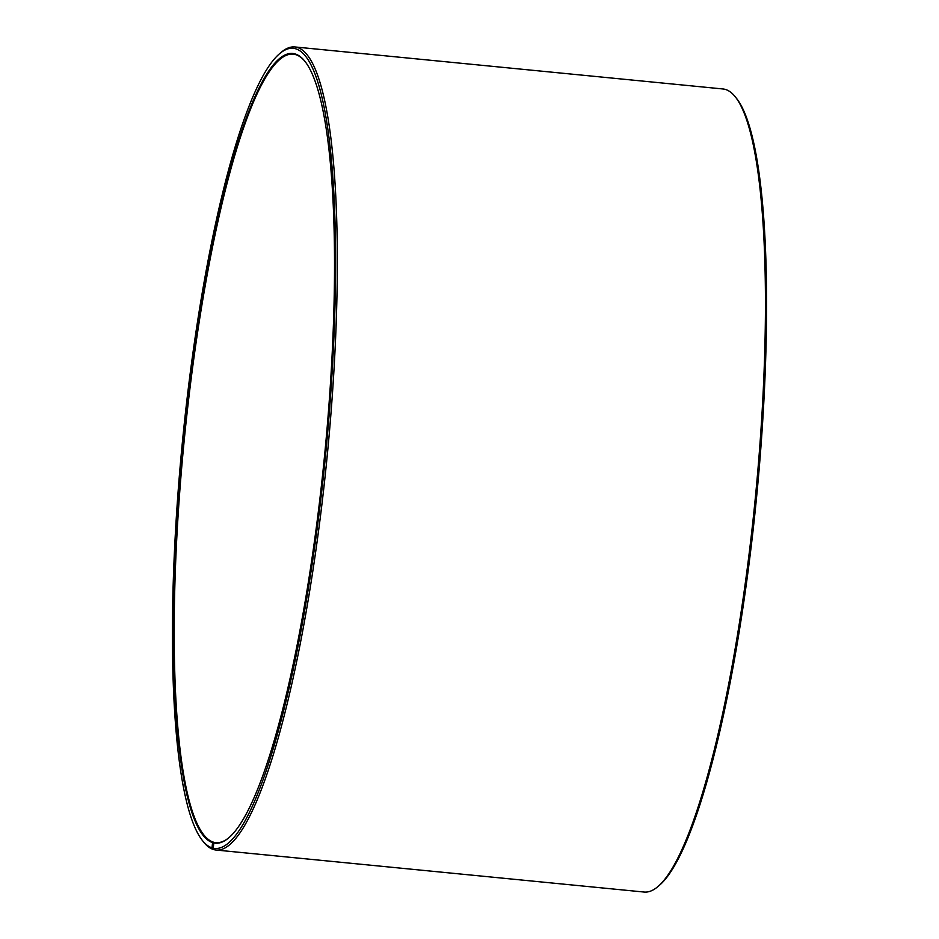 <?xml version="1.0" encoding="UTF-8"?>
<svg xmlns="http://www.w3.org/2000/svg" width="939" height="939" viewBox="0 0 939 939"><rect width="100%" height="100%" fill="white"/><g stroke="black" fill="none" stroke-linecap="round" stroke-linejoin="round"><path stroke-width="1.41" d="M217.367 842.694L214.421 842.412A396.129 70.824 -84.4 0 0 215.888 842.635A396.129 70.824 -84.4 0 0 229.034 837.588M218.623 842.612L212.566 842.612L212.014 847.858L214.35 849.56M305.198 61.681A396.129 70.824 -84.4 0 0 293.285 54.169A396.129 70.824 -84.4 0 0 184.854 433.912A396.129 70.824 -84.4 0 0 213.212 842.083M214.421 842.412L213.787 842.94A396.716 70.93 -84.4 0 0 228.729 837.858A396.716 70.93 -84.4 0 0 324.601 455.274A396.716 70.93 -84.4 0 0 304.952 61.364A396.716 70.93 -84.4 0 0 188.117 397.89A396.716 70.93 -84.4 0 0 212.566 842.612M213.787 842.94L213.247 848.187A401.998 71.88 -84.4 0 0 328.486 423.019A401.998 71.88 -84.4 0 0 279.634 53.652A401.998 71.88 -84.4 0 0 182.471 441.33A401.998 71.88 -84.4 0 0 202.39 840.487A401.998 71.88 -84.4 0 0 212.014 847.858M213.247 848.187L214.538 849.795A403.465 72.139 -84.4 0 0 216.029 850.03A403.465 72.139 -84.4 0 0 327.242 455.532A403.465 72.139 -84.4 0 0 294.858 46.95A403.465 72.139 -84.4 0 0 281.16 52.361L279.634 53.652M202.39 840.487L203.634 842.06A403.465 72.139 -84.4 0 0 213.306 849.455M216.029 850.03L644.142 892.05A403.465 72.139 -84.4 0 0 657.84 886.639A403.465 72.139 -84.4 0 0 755.355 497.564A403.465 72.139 -84.4 0 0 735.366 96.94A403.465 72.139 -84.4 0 0 722.971 88.97L294.858 46.95M657.84 886.639L659.366 885.348A401.998 71.88 -84.4 0 0 756.529 497.67A401.998 71.88 -84.4 0 0 736.61 98.513L735.366 96.94"/></g></svg>
